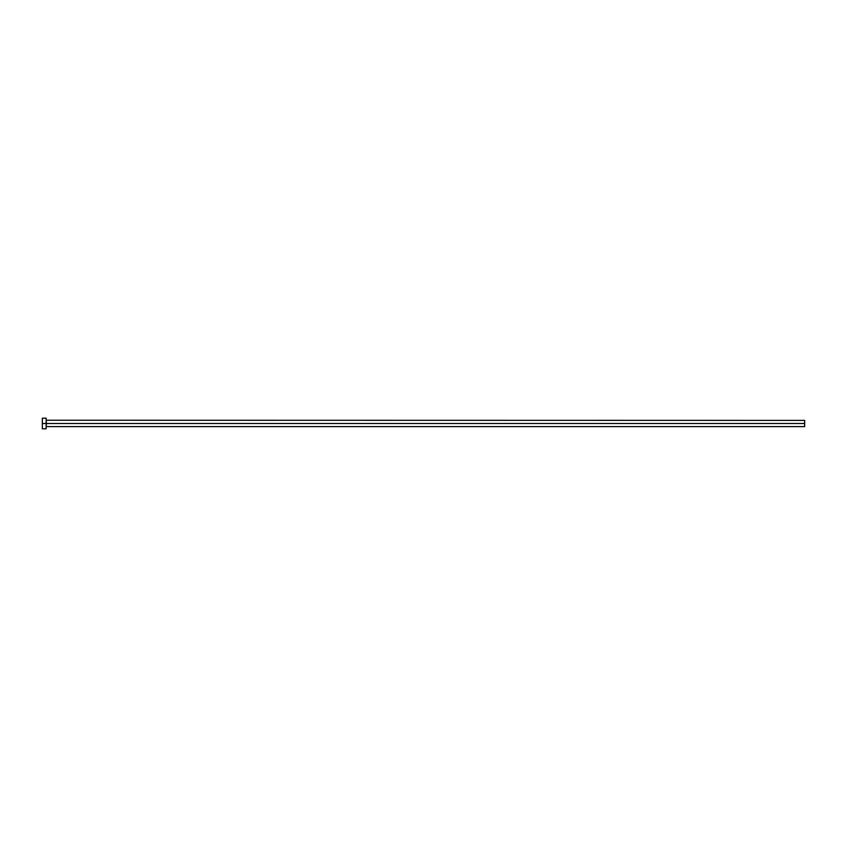 <?xml version="1.0" encoding="UTF-8"?>
<svg xmlns="http://www.w3.org/2000/svg" width="847" height="847" viewBox="0 0 847 847"><rect width="100%" height="100%" fill="white"/><g stroke="black" fill="none" stroke-linecap="round" stroke-linejoin="round"><path stroke-width="0.64" stroke-dasharray="4.24 3.18" d="M46.14 423.5L46.14 428.804L46.14 423.5L42.35 423.5L46.14 423.5L46.14 418.196L46.14 423.5M46.299 423.5L46.299 420.387L46.299 423.5L804.65 423.5L804.65 426.613L804.65 423.5L46.299 423.5L46.299 426.613L46.299 423.5M42.35 428.804L42.35 418.196L42.35 428.804M804.65 420.387L804.65 423.5L804.65 420.387"/><path stroke-width="1.27" d="M42.35 428.804L42.35 418.196L42.35 423.5L804.65 423.5L804.65 426.613L804.65 423.5L46.299 423.5L46.299 420.387L46.299 423.5L42.35 423.5L42.35 428.804L46.14 428.804L46.14 418.196L46.14 428.804M46.14 426.761L46.299 423.5L46.299 426.613L804.65 426.613M804.65 423.5L804.65 420.387L804.65 423.5M804.65 420.387L46.14 420.239M42.35 418.196L46.14 418.196"/></g></svg>
